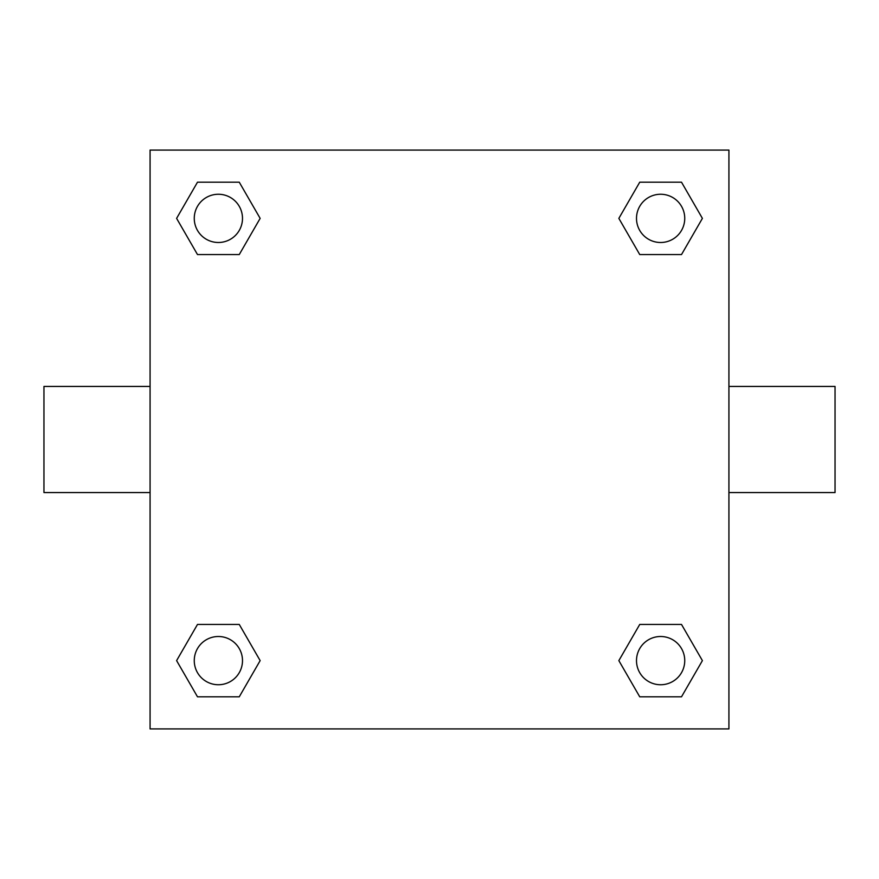 <?xml version="1.0" encoding="UTF-8"?>
<svg xmlns="http://www.w3.org/2000/svg" width="879" height="879" viewBox="0 0 879 879"><rect width="100%" height="100%" fill="white"/><g stroke="black" fill="none" stroke-linecap="round" stroke-linejoin="round"><path stroke-width="1.32" d="M728.922 386.441L835.05 386.441L835.05 492.559L728.922 492.559M150.078 492.559L43.95 492.559L43.95 386.441L150.078 386.441M150.078 150.078L728.922 150.078L728.922 728.922L150.078 728.922L150.078 150.078M197.489 624.442L239.264 624.442L260.151 660.623L239.264 696.805L197.489 696.805L176.602 660.623L197.489 624.442L239.264 624.442L197.489 624.442M639.736 182.195L681.511 182.195L702.398 218.377L681.511 254.558L639.736 254.558L618.849 218.377L639.736 182.195L681.511 182.195L639.736 182.195M197.489 182.195L239.264 182.195L260.151 218.377L239.264 254.558L197.489 254.558L176.602 218.377L197.489 182.195L239.264 182.195L197.489 182.195M639.736 624.442L681.511 624.442L702.398 660.623L681.511 696.805L639.736 696.805L618.849 660.623L639.736 624.442L681.511 624.442L639.736 624.442M681.511 696.805L639.736 696.805L681.511 696.805M684.741 660.623A24.118 24.118 0 0 0 648.559 639.736A24.118 24.118 0 0 0 648.559 681.511A24.118 24.118 0 0 0 684.741 660.623M239.264 696.805L197.489 696.805L239.264 696.805M242.494 660.623A24.118 24.118 0 0 0 206.323 639.736A24.118 24.118 0 0 0 206.323 681.511A24.118 24.118 0 0 0 242.494 660.623M681.511 254.558L639.736 254.558L681.511 254.558M684.741 218.377A24.118 24.118 0 0 0 648.559 197.489A24.118 24.118 0 0 0 648.559 239.264A24.118 24.118 0 0 0 684.741 218.377M239.264 254.558L197.489 254.558L239.264 254.558M242.494 218.377A24.118 24.118 0 0 0 206.323 197.489A24.118 24.118 0 0 0 206.323 239.264A24.118 24.118 0 0 0 242.494 218.377"/></g></svg>
